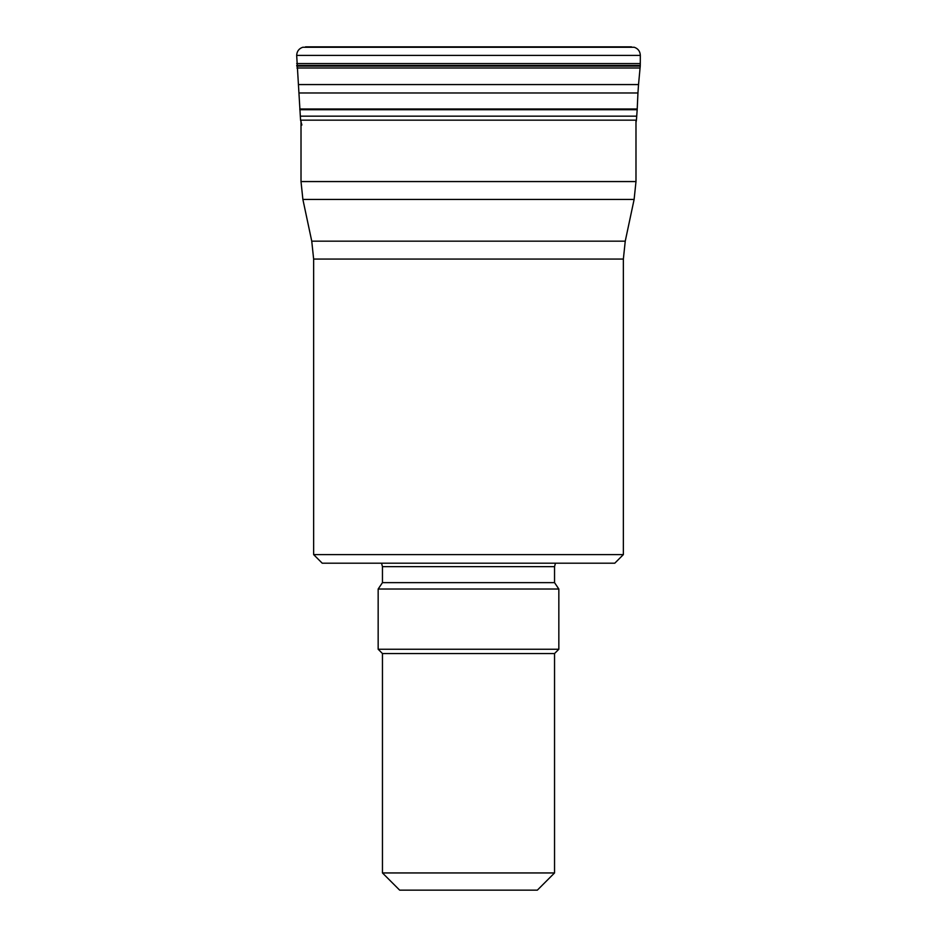 <?xml version="1.0" encoding="UTF-8"?>
<svg xmlns="http://www.w3.org/2000/svg" width="937" height="937" viewBox="0 0 937 937"><rect width="100%" height="100%" fill="white"/><g stroke="black" fill="none" stroke-linecap="round" stroke-linejoin="round"><path stroke-width="1.41" d="M301.878 125.031L300.566 120.159L296.678 55.4C296.877 51.336 298.891 48.63 302.721 47.26L631.058 46.862M313.637 554.61L623.363 554.61L614.766 563.207L322.234 563.207L313.637 554.61L313.637 259.057L311.752 241.172L302.885 199.452L301.011 181.567L635.989 181.567L635.989 120.159M382.46 582.638L378.161 589.022L558.839 589.022L554.54 582.638L382.46 582.638L382.46 566.651L381.546 563.207M554.54 872.944L537.334 890.15L399.666 890.15L382.46 872.944L554.54 872.944L554.54 653.546L558.839 649.247L558.839 589.022M382.46 872.944L382.46 653.546L554.54 653.546M382.46 653.546L378.161 649.247L558.839 649.247M378.161 649.247L378.161 589.022M311.752 241.172L625.248 241.172L634.115 199.452L635.989 181.567M300.566 120.159L636.434 120.159L635.989 122.36M300.285 116.165L636.715 116.165L636.434 120.159M299.817 109.711L637.183 109.711L636.715 116.165M299.781 108.997L637.219 108.997L637.183 109.711M298.47 84.564L638.53 84.564L637.945 92.974L299.055 92.974M296.935 68.003L640.065 68.003L638.53 84.564M296.713 63.564L640.287 63.564L640.252 66.105L296.748 66.105M640.276 65.438L296.724 65.438M302.721 47.26L634.279 47.26C638.109 48.63 640.123 51.336 640.322 55.4L296.678 55.4M623.363 554.61L623.363 259.057L313.637 259.057M634.115 199.452L302.885 199.452M554.54 582.638L554.54 566.651L382.46 566.651M637.945 92.974L637.219 108.997M640.252 66.105L640.065 68.003M640.322 55.4L640.287 63.564M634.279 47.26L305.521 46.85L631.479 46.85M301.011 181.567L301.011 120.159M554.54 566.651L555.454 563.207M623.363 259.057L625.248 241.172"/></g></svg>
